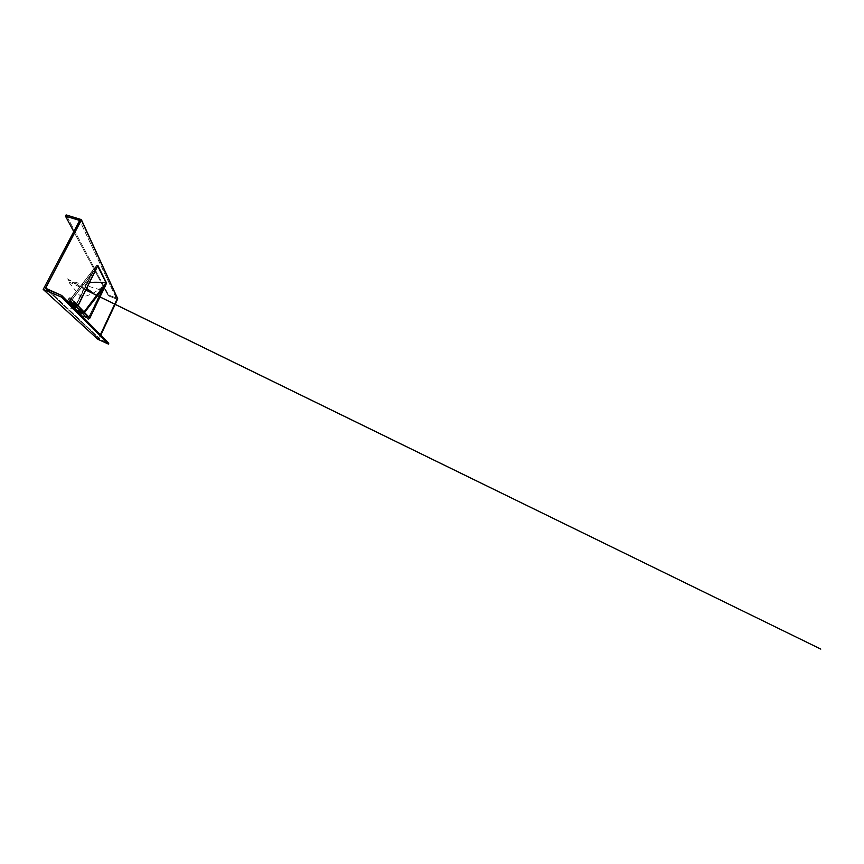 <?xml version="1.0" encoding="UTF-8"?>
<svg xmlns="http://www.w3.org/2000/svg" width="864" height="864" viewBox="0 0 864 864"><rect width="100%" height="100%" fill="white"/><g stroke="black" fill="none" stroke-linecap="round" stroke-linejoin="round"><path stroke-width="0.65" stroke-dasharray="4.32 3.24" d="M72.349 305.219L74.023 304.042L72.349 305.219L73.894 303.955L73.548 306.45L72.112 307.789L71.323 307.454C72.155 307.951 73.861 304.279 73.105 303.631L73.008 303.556C72.166 303.048 70.448 306.763 71.226 307.39L72.014 307.724L72.349 305.219L72.122 307.8L73.548 306.45L75.017 308.092L75.643 307.379L75.017 308.092L72.036 305.035L73.764 307.055L74.164 306.234L72.446 304.204L75.643 307.379L74.012 306.083L73.645 306.914L72.695 305.953L72.608 307.487L73.591 306.871C72.608 307.962 72.306 307.649 72.695 305.953L73.084 305.111L72.673 305.932L72.349 305.219L73.084 305.111L72.349 305.219L72.673 305.932L72.349 305.219M103.928 282.56L105.613 282.776L102.146 288.835L84.337 311.969L78.224 305.964L78.797 306.007L78.764 304.42L78.224 305.964L73.775 304.387L73.591 302.648L78.214 304.582L78.257 306.158L83.408 311.774L73.85 304.646L78.278 306.18L83.916 311.623L78.797 306.007L78.764 304.42L77.436 304.506L71.42 297.918L96.865 265.172L105.624 282.69L83.916 311.623L105.689 282.852L88.43 319.799L75.589 306.256L96.779 265.043L105.7 282.571L96.952 265.043L92.005 273.337L92.297 270.896L71.636 298.015L69.325 298.004L67.716 301.19L75.74 305.035L92.275 271.177L96.952 265.043L105.624 282.69L88.182 318.352L80.903 314.658L82.264 311.872L84.337 311.969L102.168 288.587L101.66 290.282L68.148 280.033L85.914 289.386M75.427 308.815L81.281 313.934L81.95 314.345L81.238 313.643L82.123 314.172L82.793 312.8L82.123 314.172L89.003 317.66L81.95 314.345L89.413 318.125L77.944 305.586L69.196 301.158L72.727 306.158L69.314 301.525L72.727 306.158L81.281 313.934L74.704 308.178L81.367 313.999L89.024 317.93L81.281 313.934L81.886 312.325L75.524 306.526L82.199 312.174L75.946 307.325L75.362 308.502L81.238 313.643L81.886 312.325L83.743 313.135L84.402 312.638L71.939 299.7L97.384 266.263L72.058 299.754L70.513 299.689L69.725 301.255L77.911 305.165L96.455 267.71L72.058 299.754L96.606 267.743M97.913 339.304L116.716 299.074L79.661 220.439L116.716 299.074L108.27 295.769L108.626 295.024L117.482 298.48L108.626 295.024L66.128 214.909L108.626 295.024L108.27 295.769L73.764 231.584L108.27 295.769L116.716 299.074L97.913 339.304M72.176 308.059L80.579 314.928L87.901 318.643L82.912 313.286L88.43 319.799L82.75 313.178L72.155 308.038L80.6 314.939L88.182 318.352L88.43 319.799L102.222 291.168L101.509 290.714L88.182 318.352L88.43 319.799L87.89 318.632L80.6 314.939L72.09 307.994L70.74 308.372L70.502 306.396L81.691 312.055L75.654 305.64L67.64 301.784L70.546 306.418L70.06 305.489L71.474 302.659L72.252 302.983L69.692 297.724L70.87 298.112L76.896 304.679L72.263 302.983L78.214 304.582L72.749 302.648L73.84 303.318L73.105 305.132L74.002 306.061L74.002 304.474L74.207 305.521L72.846 308.275L72.122 308.005L80.46 314.42L81.832 311.634L74.207 305.629L72.911 308.221L80.536 314.896L88.063 318.762L82.75 313.178L71.95 308.059L82.728 313.297L72.868 304.106L69.952 299.657L73.57 304.474L70.319 299.484L71.604 299.819L83.635 312.8L82.199 312.174L83.938 312.714L71.939 299.7L69.952 299.657L69.196 301.158L72.263 305.327L72.868 304.106L69.952 299.657L69.185 301.104L69.725 301.255L70.513 299.689L69.952 299.592L72.058 299.754L84.186 312.919L70.524 306.655L70.88 308.47L72.133 308.016L82.75 313.178L70.546 306.666L67.64 301.784L75.892 305.856L91.984 273.24L75.589 306.256L82.112 313.124L75.589 306.256L75.74 305.035L75.654 305.64L75.74 305.035L67.435 301.158L69.055 297.961L71.42 302.713L70.081 305.392L67.435 301.158L70.524 306.655L81.691 312.055L82.912 313.978L82.728 313.168L72.112 308.005M100.764 335.2L99.479 339.034L108.011 342.911L99.576 339.088L46.138 288.943L99.446 339.001L100.764 335.2M81.378 220.05L117.515 298.501M47.898 289.678L99.306 338.321L47.898 289.678M77.965 305.608L69.725 301.255L77.857 305.521L97.718 265.788L71.917 299.678L69.941 299.603L69.228 301.46L72.284 305.608M96.638 267.721L97.751 265.745M86.465 288.274C83.905 285.854 84.812 284.029 89.176 282.787M75.946 307.325L75.092 308.675L76.064 307.098L75.524 306.526L75.946 307.325M72.144 305.564L75.254 308.74L72.144 305.564L72.986 303.869L72.144 305.564M76.064 307.098L72.835 303.804L76.064 307.098M75.092 308.675L75.902 307.033L72.835 303.804L71.982 305.489L75.092 308.675M75.643 307.379L75.244 308.189L72.263 305.132L72.684 304.301L75.643 307.379M72.263 305.132L72.446 304.204L72.263 305.132M71.226 307.39L72.943 305.748L72.976 303.545L71.388 305.262L71.226 307.39M74.164 306.234L75.416 307.282L75.017 308.092L73.764 307.055L74.164 306.234M72.036 305.035L72.522 305.78L72.446 304.204L72.036 305.035M67.716 301.19L69.325 298.004L67.716 301.19M71.474 302.659L70.06 305.489L71.474 302.659L69.055 297.961L69.692 297.724L72.263 302.983L71.474 302.659M92.275 271.177L96.865 265.172L92.275 271.177M69.692 297.713L70.87 298.112L69.692 297.724M71.636 298.015L92.297 270.896L71.636 298.015L70.502 298.404L71.636 298.015M70.286 306.137L67.478 301.655L69.044 297.94L71.399 297.875L96.401 265.572L75.816 305.737L82.285 313.373L70.88 308.47M72.878 308.243L74.207 305.521L72.878 308.243M77.436 304.506L70.87 298.112L76.896 304.679L78.764 304.42L76.896 304.679L72.22 302.962L77.436 304.506M74.207 305.575L73.85 304.646L82.339 311.375L74.207 305.575M82.264 311.872L80.46 314.42L82.048 311.407L84.337 311.969L82.264 311.872M78.224 305.964L73.796 304.387L78.224 305.964M72.252 302.983L78.052 304.463L73.429 302.53M74.088 304.538L73.548 306.45L74.088 304.538M71.323 307.454L73.634 306.914M61.841 295.661L108.562 343.159M74.012 306.115L74.012 304.042L73.008 303.556M101.66 290.282L104.317 285.541L93.56 293.101L86.897 295.844L83.052 296.406C79.693 296.093 78.872 294.451 77.274 292.626L68.116 281.34M67.1 278.716L93.528 293.382L68.407 281.696M45.911 288.803L99.446 339.001"/><path stroke-width="1.3" d="M89.5 318.449L77.933 305.608L97.913 265.561L106.542 283.122L89.856 318.103L77.933 305.575L89.5 318.449M108.68 343.246L61.7 295.456L45.911 288.803L45.749 287.636L81.356 220.104L117.688 298.933L100.764 335.2L117.72 298.739L81.367 219.64L66.128 214.909L65.459 216.14L73.764 231.584L65.459 216.14L79.661 220.439L43.2 289.429L97.913 339.304L108.518 344.131L61.376 297.043L61.733 295.488L45.619 288.22L81.346 219.596L66.128 214.909L65.459 216.14L79.661 220.439L43.2 289.429L61.376 297.043L43.2 289.429L97.913 339.304L108.518 344.131L61.376 297.043L61.808 296.19L108.734 343.656L61.744 295.499M108.011 342.911L108.562 343.159L108.011 342.911M45.749 287.636L47.898 289.678L45.749 287.636M96.606 267.743L97.88 265.615L97.384 266.263L97.88 265.615L106.52 283.09L89.651 318.395L105.635 285.293L84.402 312.638L105.376 285.12L89.575 317.941L89.003 317.66L89.402 318.114M97.762 265.734L106.553 283.046L84.175 312.39L106.52 283.09L97.913 265.561L77.965 305.888L96.638 267.721M105.635 285.293L106.553 283.046L105.635 285.293M85.914 289.386L93.528 293.382L86.465 288.274M89.176 282.787C92.102 282.15 97.016 282.074 103.928 282.56M108.562 343.159L61.841 295.661M117.515 298.501L81.378 220.05M89.456 318.157L77.965 305.608M85.633 289.948L820.8 649.091L85.655 289.904M81.389 219.683L117.688 298.652"/></g></svg>
